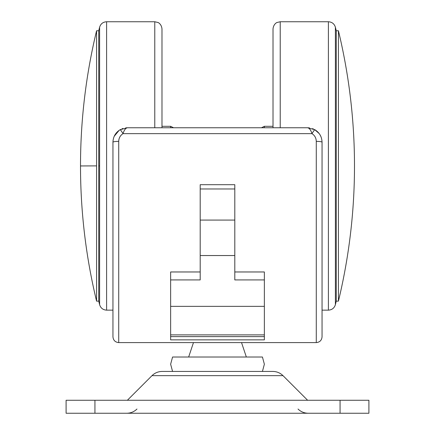 <?xml version="1.0" encoding="UTF-8"?>
<svg xmlns="http://www.w3.org/2000/svg" width="435" height="435" viewBox="0 0 435 435"><rect width="100%" height="100%" fill="white"/><g stroke="black" fill="none" stroke-linecap="round" stroke-linejoin="round"><path stroke-width="0.65" d="M262.43 371.43L264.366 364.22L262.43 357.01L172.57 357.01L170.634 364.22L172.57 371.43M151.994 375.655L283.006 375.655C280.167 372.898 276.769 371.49 272.81 371.43L162.19 371.43C158.231 371.49 154.833 372.898 151.994 375.655L127.373 400.271M368.907 413.25L66.093 413.25L66.093 400.271L368.907 400.271L368.907 413.25M112.953 142.185L112.953 336.826C113.296 340.328 115.221 342.253 118.722 342.595L118.722 141.38A5.769 0.805 180 0 0 112.953 142.185C113.138 136.759 115.52 132.604 120.109 129.728C115.514 132.615 113.127 136.769 112.959 142.185M316.278 141.38A5.769 0.805 0 0 1 322.047 142.185C321.873 136.769 319.486 132.615 314.891 129.728A5.769 0.538 -59.7 0 0 311.982 133.654C314.739 135.443 316.169 138.02 316.278 141.38L316.278 342.595C319.779 342.253 321.704 340.328 322.047 336.826L322.047 142.185C321.862 136.753 319.48 132.604 314.891 129.728L307.627 127.765L309.448 127.879M200.198 271.967L170.634 271.967L170.634 279.922L200.198 279.922L200.198 255.541L234.802 255.541L234.802 220.072L200.198 220.072L200.198 255.541L200.198 184.696L234.802 184.696L234.802 279.922L264.366 279.922L264.366 339.86L170.634 339.86L170.634 334.879L264.366 334.879M125.72 127.857L127.373 127.765C125.623 128.086 124.171 130.049 123.018 133.654C120.261 135.443 118.831 138.02 118.722 141.38M312.542 128.629L313.401 128.972M314.663 129.597L319.192 133.572M320.002 134.785L320.785 136.291M311.982 133.654C310.829 130.049 309.377 128.08 307.627 127.765L127.373 127.765L120.109 129.728A5.769 0.538 -120.3 0 1 123.018 133.654L311.982 133.654M114.215 136.291L119.119 130.359M119.614 130.027L120.702 129.402M121.958 128.82L122.893 128.477M170.634 279.922L170.634 334.879M234.802 271.967L264.366 271.967L264.366 279.922M200.198 188.975L234.802 188.975M98.74 301.134A576.794 576.794 0 0 0 99.604 304.674L99.604 27.226A576.794 576.794 0 0 0 98.74 30.76L98.74 301.134L96.575 301.134L96.575 30.76A576.794 576.794 0 0 0 96.575 301.134M161.983 127.765L161.983 28.96C161.526 23.86 157.851 22.332 157.943 22.484L154.773 21.75L106.602 21.75L106.602 310.15C103.019 309.921 100.686 308.094 99.604 304.674M335.396 304.674A576.794 576.794 0 0 0 336.26 301.134L338.425 301.134A576.794 576.794 0 0 0 338.425 30.76L336.26 30.76A576.794 576.794 0 0 0 335.396 27.226L335.396 304.674C334.314 308.094 331.981 309.921 328.398 310.15L328.398 21.75C331.981 21.973 334.314 23.8 335.396 27.226M336.26 301.134L336.26 30.76M280.227 127.765L280.227 21.75L277.057 22.484C277.149 22.332 273.474 23.86 273.017 28.96L273.017 127.765M338.425 30.76L338.425 301.134M340.067 400.271L340.067 413.25M94.933 400.271L94.933 413.25M173.538 127.765L170.634 126.297L170.634 127.765M154.773 127.765L154.773 21.75M99.604 165.887L98.74 165.887M96.575 165.887L80.513 165.947M264.366 127.765L264.366 126.297L261.462 127.765M241.534 342.595L246.34 357.01M193.466 342.595L188.659 357.01M298.024 409.025C300.862 411.782 304.266 413.19 308.219 413.25M136.976 409.025C134.138 411.782 130.734 413.19 126.781 413.25M283.006 375.655L307.627 400.271M316.278 342.595L118.722 342.595M264.366 336.614L170.634 336.614M264.366 306.354L170.634 306.354M99.604 27.226C100.686 23.8 103.019 21.973 106.602 21.75M112.953 310.15L106.602 310.15M170.634 126.297L161.983 126.297M98.74 30.76L96.575 30.76M322.047 310.15L328.398 310.15M280.227 21.75L328.398 21.75M264.366 126.297L273.017 126.297"/></g></svg>
